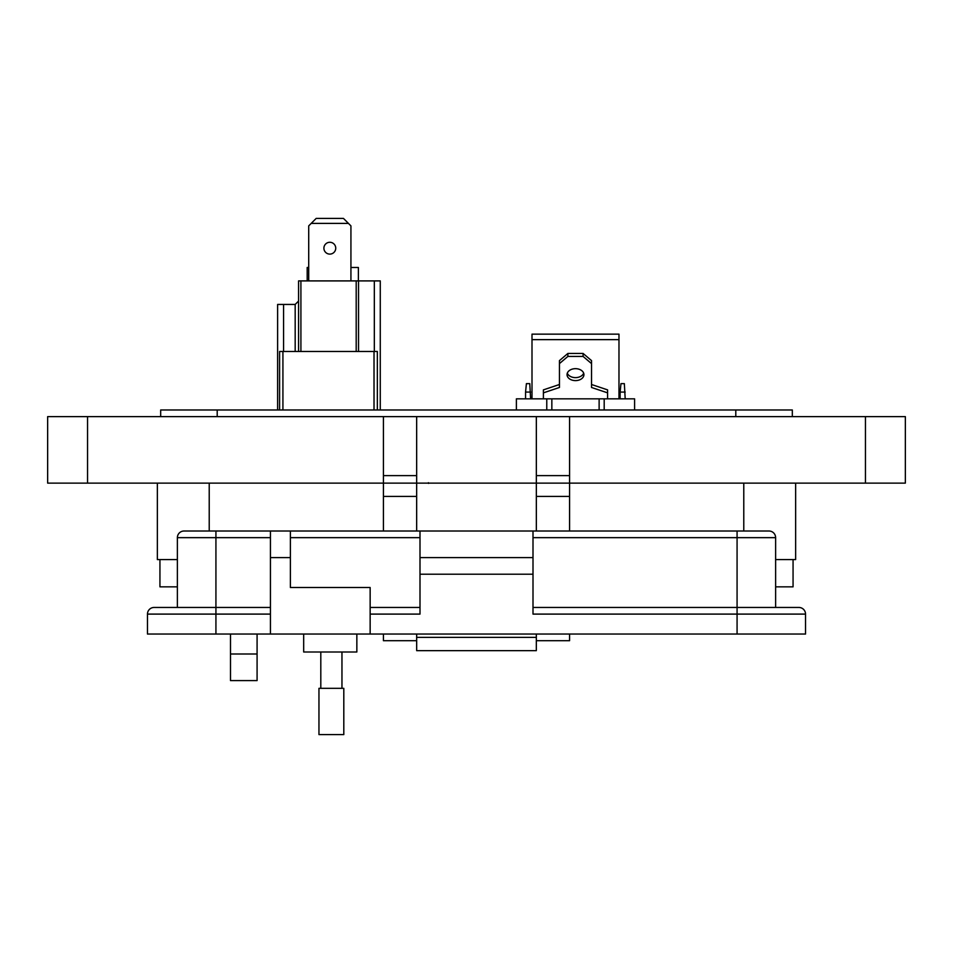 <?xml version="1.0" encoding="UTF-8"?>
<svg xmlns="http://www.w3.org/2000/svg" width="953" height="953" viewBox="0 0 953 953"><rect width="100%" height="100%" fill="white"/><g stroke="black" fill="none" stroke-linecap="round" stroke-linejoin="round"><path stroke-width="1.43" d="M377.34 409.981L377.34 351.478L279.598 351.478L279.598 408.944M625.192 392.076L620.129 392.076L620.975 383.63L624.346 383.63L625.192 398.83M620.129 392.076L620.129 398.83M530.618 392.076L525.556 392.076L526.401 383.63L529.773 383.63L530.618 398.83M525.556 392.076L525.556 398.83M329.821 242.276A5.921 5.921 0 0 0 323.901 248.185A5.921 5.921 0 0 0 329.821 254.106A5.921 5.921 0 0 0 335.742 248.185A5.921 5.921 0 0 0 329.821 242.276M298.575 351.478L298.575 280.909L380.271 280.909L380.271 409.981M277.621 409.981L277.621 304.436L283.565 304.436L283.565 351.478M300.91 280.909L300.91 351.478M356.196 351.478L356.196 280.909M374.326 280.909L374.326 351.478M358.531 280.909L358.531 351.478M283.565 304.436L295.18 304.436L298.575 301.053M295.18 351.478L295.18 304.436M350.93 280.909L350.93 225.885L343.449 218.404L316.193 218.404L308.712 225.885L308.712 280.909M348.441 223.395L311.202 223.395M307.188 280.909L307.188 267.471L308.712 267.471M358.388 280.909L358.388 267.471L350.93 267.471M583.665 373.147A8.446 5.968 0 0 1 575.481 377.626A8.446 5.968 0 0 1 567.309 373.147M575.481 368.668A8.446 5.968 180 0 0 567.047 374.648A8.446 5.968 180 0 0 575.481 380.616A8.446 5.968 180 0 0 583.927 374.648A8.446 5.968 180 0 0 575.481 368.668M599.127 409.981L599.127 398.83L516.383 398.83L516.383 409.981M599.127 398.83L604.19 398.83L604.19 409.981M634.591 409.981L634.591 398.83L604.19 398.83M546.772 409.981L546.772 398.83M618.973 398.83L618.973 339.637L532 339.637L532 398.83M532 339.637L532 334.146L618.973 334.146L618.973 339.637M543.401 398.83L543.401 392.85L559.447 387.478L559.447 363.593L567.881 356.434L583.081 356.434L591.527 363.593L591.527 387.478L607.573 392.85L607.573 398.83M607.573 392.85L607.573 389.872L591.527 384.5M583.081 356.434L583.081 353.444L591.527 360.615L591.527 363.593M583.081 353.444L567.881 353.444L567.881 356.434M567.881 353.444L559.447 360.615L559.447 363.593M559.447 384.5L543.401 389.872L543.401 392.85M257.084 680.597L230.495 680.597L230.495 653.996L257.084 653.996L257.084 680.597M416.664 634.043L416.664 640.702L383.416 640.702L383.416 634.043M569.584 634.043L569.584 640.702L536.336 640.702L536.336 634.043M177.377 559.578L157.352 559.578L157.352 483.123L157.352 559.578M795.648 559.578L795.648 483.123L795.648 559.578L775.623 559.578M569.584 416.628L569.584 483.123L905.35 483.123L905.35 416.628L536.336 416.628L536.336 483.123L416.664 483.123L416.664 531.012M257.084 634.043L257.084 653.996M230.495 634.043L230.495 653.996M536.336 416.628L416.664 416.628L416.664 483.123L47.65 483.123L47.65 416.628L383.416 416.628L383.416 531.012M569.584 531.012L569.584 483.123L536.336 483.123L536.336 531.012M536.336 483.123L416.664 483.123M416.664 416.628L383.416 416.628M416.664 475.618L383.416 475.618M569.584 475.618L536.336 475.618M905.35 483.123L905.35 416.628M792.324 409.981L792.324 416.628L792.324 409.981L160.676 409.981L160.676 416.628L160.676 409.981M793.063 559.578L793.063 586.845L775.623 586.845M177.377 586.845L159.937 586.845L159.937 559.578M303.673 634.043L303.673 651.995L356.851 651.995L356.851 634.043M805.535 634.043L805.535 614.101L805.535 634.043L370.145 634.043L370.145 587.513L290.379 587.513L290.379 531.012L270.438 531.012L270.438 634.043L147.465 634.043L147.465 614.101L215.926 614.101L215.926 634.043M270.438 537.659L215.926 537.659L215.926 607.454L270.438 607.454L154.112 607.454L215.926 607.454L215.926 614.101L270.438 614.101M370.145 634.043L270.438 634.043M215.926 531.012L215.926 537.659L177.377 537.659A6.647 6.647 0 0 1 184.024 531.012L419.999 531.012L419.999 614.101L370.145 614.101M533.001 574.218L533.001 531.012L768.976 531.012A6.647 6.647 0 0 1 775.623 537.659L775.623 607.454L798.888 607.454L533.001 607.454L737.074 607.454L737.074 614.101L533.001 614.101L533.001 574.218L419.999 574.218M177.377 537.659L177.377 607.454M154.112 607.454A6.647 6.647 0 0 0 147.465 614.101M416.675 634.043L416.675 650.661L536.325 650.661L416.675 650.661M536.325 650.661L536.325 634.043M768.976 531.012A6.647 6.647 0 0 1 775.623 537.659L737.074 537.659L737.074 607.454M370.145 607.454L419.999 607.454L370.145 607.454M533.001 557.6L419.999 557.6M737.074 634.043L737.074 614.101L805.535 614.101A6.647 6.647 0 0 0 798.888 607.454M533.001 531.012L419.999 531.012M331.382 734.596L343.807 734.596L343.807 688.328L318.957 688.328L318.957 734.596L331.382 734.596M374.017 351.478L374.017 409.981M282.922 409.981L282.922 351.478M551.847 398.83L551.847 409.981M209.219 531.012L209.219 483.123M743.781 531.012L743.781 483.123M87.545 483.123L87.545 416.628M416.664 496.418L383.416 496.418M569.584 496.418L536.336 496.418M865.455 483.123L865.455 416.628M735.799 409.981L735.799 416.628M217.201 409.981L217.201 416.628M290.379 557.6L270.438 557.6M416.675 637.366L536.325 637.366M737.074 531.012L737.074 537.659L533.001 537.659M290.379 537.659L419.999 537.659M428.552 483.409L428.385 482.706M341.96 688.328L341.96 651.995M320.804 688.328L320.804 651.995"/></g></svg>
